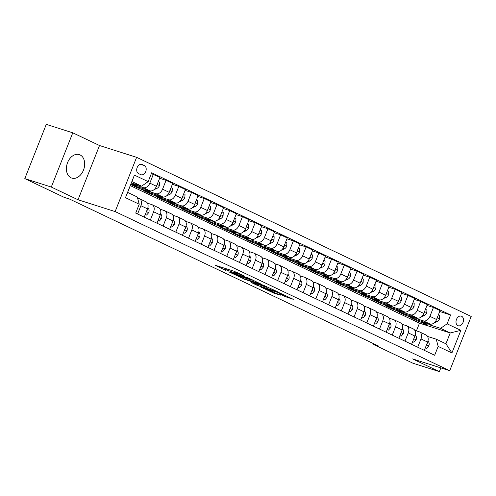 <?xml version="1.0" encoding="UTF-8"?>
<svg xmlns="http://www.w3.org/2000/svg" width="496" height="496" viewBox="0 0 496 496"><rect width="100%" height="100%" fill="white"/><g stroke="black" fill="none" stroke-linecap="round" stroke-linejoin="round"><path stroke-width="0.74" d="M243.933 275.788L234.025 271.238L215.295 265.279L225.878 270.475M236.983 274.121L235.637 273.364L236.983 274.121M80.061 154.913A12.326 8.754 107.7 0 0 79.273 154.603A12.326 8.754 107.7 0 0 67.382 163.128A12.326 8.754 107.7 0 0 71.009 177.785A12.326 8.754 107.7 0 0 71.796 178.095A12.326 8.754 107.7 0 0 83.688 169.57A12.326 8.754 107.7 0 0 80.061 154.913M461.602 316.262A5.059 3.59 107.7 0 0 461.28 316.132A5.059 3.59 107.7 0 0 456.401 319.629A5.059 3.59 107.7 0 0 457.889 325.643A5.059 3.59 107.7 0 0 458.211 325.773A5.059 3.59 107.7 0 0 463.09 322.276A5.059 3.59 107.7 0 0 461.602 316.262M285.566 296.744L293.303 299.317L279.062 292.659L259.892 286.601L274.133 293.26L280.519 295.139L263.754 288.126L277.264 292.305L283.799 295.108L280.116 294.103L285.566 296.744L285.95 295.771M243.858 275.981A4.966 0.335 -158.4 0 0 237.33 273.401L235.767 272.899A4.966 0.335 -158.4 0 0 234.354 272.595A4.966 0.335 -158.4 0 0 235.637 273.364M234.738 271.492L234.18 272.899L235.557 273.556M234.18 272.899A4.966 0.335 -158.4 0 0 227.652 270.32L226.089 269.824A4.966 0.335 -158.4 0 0 224.676 269.514A4.966 0.335 -158.4 0 0 225.959 270.283M412.622 358.912L439.357 371.628L412.858 363.19L373.395 344.422L378.69 346.109L69.57 199.076L64.269 197.389L24.8 178.622L51.299 187.054L78.033 199.77L115.134 211.575L449.723 370.717L412.622 358.912M261.77 284.431L247.975 277.872L228.799 271.814L243.04 278.473L261.826 284.295M256.878 284.214L256.55 285.064L251.094 282.422L259.172 284.791L253.785 282.391L244.168 279.136L263.519 285.268L277.357 291.685M277.314 291.828L256.55 285.064M138.533 173.575L140.771 174.642A4.898 3.478 107.7 0 0 141.087 174.766A4.898 3.478 107.7 0 0 145.812 171.374A4.898 3.478 107.7 0 0 144.373 165.552L142.129 164.486A4.898 3.478 107.7 0 0 141.819 164.362A4.898 3.478 107.7 0 0 137.088 167.753A4.898 3.478 107.7 0 0 138.533 173.575M115.134 211.575L136.611 157.331L471.2 316.473L449.723 370.717M139.227 204.222L125.476 197.681L134.416 175.1L148.168 181.641L141.608 186.161L131.93 181.555L127.633 192.405L137.311 197.005L139.227 204.222L135.718 213.088L434.657 355.272L438.166 346.406L436.251 339.19L445.923 343.796L450.219 332.946L440.547 328.346L429.276 324.756M439.716 311.488L450.616 314.96L151.677 172.775L148.168 181.641M450.616 314.96L447.107 323.826L460.858 330.367L451.918 352.947L438.166 346.406M78.033 199.77L99.516 145.526L72.776 132.81L51.299 187.054M72.776 132.81L46.277 124.372L24.8 178.622M439.357 371.628L440.839 367.889M99.516 145.526L136.611 157.331M373.668 343.716L373.395 344.422M141.608 186.161L131.397 182.906M416.423 330.882L419.48 323.163L130.318 185.628M419.48 323.163L450.219 332.946L460.858 330.367M419.814 321.743L417.756 321.092L418.06 320.323M426.988 305.431L433.436 307.483L440.057 310.632L436.542 319.505A6.324 4.427 115.4 0 1 429.982 324.018L411.643 318.184L417.756 321.092M433.436 307.483L429.92 316.355A6.324 4.427 115.4 0 1 423.361 320.869L416.541 318.699M407.08 315.692L405.021 315.034L405.325 314.266M414.253 299.379L420.701 301.432L427.323 304.581L423.813 313.447A6.324 4.427 115.4 0 1 417.248 317.961L398.914 312.127L405.021 315.034M420.701 301.432L417.192 310.298A6.324 4.427 115.4 0 1 410.632 314.817L403.812 312.641M394.351 309.634L392.293 308.977L392.596 308.214M401.524 293.322L407.972 295.374L414.594 298.524L411.079 307.396A6.324 4.427 115.4 0 1 404.519 311.91L386.179 306.069L392.293 308.977M407.972 295.374L404.457 304.246A6.324 4.427 115.4 0 1 397.897 308.76L391.077 306.59M381.616 303.577L379.558 302.926L379.862 302.157M388.79 287.265L395.238 289.317L401.859 292.466L398.35 301.339A6.324 4.427 115.4 0 1 391.784 305.852L373.451 300.018L379.558 302.926M395.238 289.317L391.728 298.189A6.324 4.427 115.4 0 1 385.169 302.703L378.349 300.533M368.888 297.519L366.829 296.868L367.133 296.1M376.061 281.213L382.509 283.266L389.131 286.415L385.615 295.281A6.324 4.427 115.4 0 1 379.056 299.795L360.716 293.961L366.829 296.868M382.509 283.266L378.994 292.132A6.324 4.427 115.4 0 1 372.434 296.645L365.614 294.475M356.153 291.468L354.094 290.811L354.398 290.042M363.326 275.156L369.774 277.208L376.396 280.358L372.887 289.224A6.324 4.427 115.4 0 1 366.321 293.744L347.987 287.903L354.094 290.811M369.774 277.208L366.265 286.08A6.324 4.427 115.4 0 1 359.705 290.594L352.885 288.424M343.424 285.411L341.366 284.754L341.67 283.991M350.598 269.099L357.046 271.151L363.667 274.3L360.152 283.173A6.324 4.427 115.4 0 1 353.592 287.686L335.253 281.852L341.366 284.754M357.046 271.151L353.536 280.023A6.324 4.427 115.4 0 1 346.971 284.537L340.151 282.367M330.689 279.353L328.631 278.702L328.935 277.934M337.863 263.041L344.311 265.1L350.932 268.243L347.423 277.115A6.324 4.427 115.4 0 1 340.857 281.629L322.524 275.795L328.631 278.702M344.311 265.1L340.802 273.966A6.324 4.427 115.4 0 1 334.242 278.479L327.422 276.309M317.961 273.302L315.902 272.645L316.206 271.876M325.134 256.99L331.582 259.042L338.204 262.192L334.688 271.058A6.324 4.427 115.4 0 1 328.129 275.578L309.789 269.737L315.902 272.645M331.582 259.042L328.073 267.908A6.324 4.427 115.4 0 1 321.507 272.428L314.687 270.258M305.226 267.245L303.168 266.588L303.471 265.825M312.399 250.933L318.847 252.985L325.469 256.134L321.96 265.007A6.324 4.427 115.4 0 1 315.394 269.52L297.061 263.68L303.168 266.588M318.847 252.985L315.338 261.857A6.324 4.427 115.4 0 1 308.779 266.371L301.959 264.201M292.497 261.187L290.439 260.536L290.743 259.768M299.671 244.875L306.119 246.927L312.74 250.077L309.225 258.949A6.324 4.427 115.4 0 1 302.665 263.463L284.326 257.629L290.439 260.536M306.119 246.927L302.61 255.8A6.324 4.427 115.4 0 1 296.044 260.313L289.224 258.143M279.763 255.136L277.704 254.479L278.008 253.71M286.936 238.824L293.384 240.876L300.006 244.026L296.496 252.892A6.324 4.427 115.4 0 1 289.937 257.405L271.597 251.571L277.704 254.479M293.384 240.876L289.875 249.742A6.324 4.427 115.4 0 1 283.315 254.262L276.495 252.086M267.034 249.079L264.976 248.422L265.279 247.653M274.207 232.767L280.655 234.819L287.277 237.968L283.762 246.841A6.324 4.427 115.4 0 1 277.202 251.354L258.862 245.514L264.976 248.422M280.655 234.819L277.146 243.691A6.324 4.427 115.4 0 1 270.58 248.205L263.76 246.035M254.299 243.021L252.247 242.37L252.545 241.602M261.473 226.709L267.927 228.761L274.542 231.911L271.033 240.783A6.324 4.427 115.4 0 1 264.473 245.297L246.134 239.463L252.247 242.37M267.927 228.761L264.411 237.634A6.324 4.427 115.4 0 1 257.852 242.147L251.032 239.977M241.571 236.964L239.512 236.313L239.816 235.544M248.744 220.658L255.192 222.71L261.814 225.854L258.298 234.726A6.324 4.427 115.4 0 1 251.739 239.239L233.399 233.405L239.512 236.313M255.192 222.71L251.683 231.576A6.324 4.427 115.4 0 1 245.117 236.09L238.297 233.92M228.836 230.913L226.784 230.256L227.087 229.487M236.009 214.601L242.463 216.653L249.079 219.802L245.57 228.668A6.324 4.427 115.4 0 1 239.01 233.188L220.67 227.348L226.784 230.256M242.463 216.653L238.948 225.525A6.324 4.427 115.4 0 1 232.388 230.039L225.568 227.869M216.107 224.855L214.049 224.198L214.353 223.436M223.281 208.543L229.729 210.595L236.35 213.745L232.835 222.617A6.324 4.427 115.4 0 1 226.275 227.131L207.936 221.297L214.049 224.198M229.729 210.595L226.219 219.468A6.324 4.427 115.4 0 1 219.654 223.981L212.834 221.811M203.372 218.798L201.32 218.147L201.624 217.378M210.546 202.486L217 204.538L223.615 207.688L220.106 216.56A6.324 4.427 115.4 0 1 213.547 221.073L195.207 215.239L201.32 218.147M217 204.538L213.485 213.41A6.324 4.427 115.4 0 1 206.925 217.924L200.105 215.754M190.644 212.747L188.585 212.09L188.889 211.321M197.817 196.435L204.265 198.487L210.887 201.636L207.371 210.502A6.324 4.427 115.4 0 1 200.812 215.022L182.472 209.182L188.585 212.09M204.265 198.487L200.756 207.353A6.324 4.427 115.4 0 1 194.19 211.873L187.37 209.703M177.909 206.689L175.857 206.032L176.161 205.27M185.082 190.377L191.537 192.429L198.152 195.579L194.643 204.451A6.324 4.427 115.4 0 1 188.083 208.965L169.744 203.124L175.857 206.032M191.537 192.429L188.021 201.302A6.324 4.427 115.4 0 1 181.462 205.815L174.642 203.645M165.18 200.632L163.122 199.981L163.426 199.212M172.354 184.32L178.802 186.372L185.423 189.522L181.908 198.394A6.324 4.427 115.4 0 1 175.348 202.907L157.009 197.073L163.122 199.981M178.802 186.372L175.293 195.244A6.324 4.427 115.4 0 1 168.727 199.758L161.907 197.588M152.446 194.581L150.393 193.924L150.697 193.155M159.619 178.269L166.073 180.321L172.689 183.47L169.179 192.336A6.324 4.427 115.4 0 1 162.62 196.85L144.28 191.016L150.393 193.924M166.073 180.321L162.558 189.187A6.324 4.427 115.4 0 1 155.998 193.707L149.178 191.53M139.717 188.523L137.659 187.866L137.962 187.097M151.342 173.625L159.96 177.413L156.445 186.279A6.324 4.427 115.4 0 1 149.885 190.799L131.545 184.958L137.659 187.866M153.338 174.263L149.829 183.136A6.324 4.427 115.4 0 1 143.263 187.649L136.443 185.479M137.59 198.059L138.973 198.499A6.324 4.427 115.4 0 1 139.364 198.654A6.324 4.427 115.4 0 1 140.889 205.71L137.609 213.993M147.455 203.199L151.702 204.55A6.324 4.427 115.4 0 1 152.092 204.705A6.324 4.427 115.4 0 1 153.617 211.767L150.344 220.044M160.189 209.256L164.43 210.608A6.324 4.427 115.4 0 1 164.827 210.763A6.324 4.427 115.4 0 1 166.352 217.825L163.072 226.102M172.918 215.314L177.165 216.665A6.324 4.427 115.4 0 1 177.556 216.82A6.324 4.427 115.4 0 1 179.081 223.876L175.807 232.159M185.653 221.371L189.894 222.716A6.324 4.427 115.4 0 1 190.29 222.878A6.324 4.427 115.4 0 1 191.816 229.933L188.536 238.216M198.381 227.422L202.628 228.774A6.324 4.427 115.4 0 1 203.019 228.929A6.324 4.427 115.4 0 1 204.544 235.991L201.271 244.268M211.116 233.48L215.357 234.831A6.324 4.427 115.4 0 1 215.754 234.986A6.324 4.427 115.4 0 1 217.279 242.042L213.999 250.325M223.845 239.537L228.092 240.889A6.324 4.427 115.4 0 1 228.482 241.044A6.324 4.427 115.4 0 1 230.008 248.099L226.734 256.382M236.58 245.588L240.82 246.94A6.324 4.427 115.4 0 1 241.217 247.095A6.324 4.427 115.4 0 1 242.742 254.157L239.463 262.434M249.308 251.646L253.555 252.997A6.324 4.427 115.4 0 1 253.946 253.152A6.324 4.427 115.4 0 1 255.471 260.208L252.197 268.491M262.043 257.703L266.284 259.055A6.324 4.427 115.4 0 1 266.681 259.21A6.324 4.427 115.4 0 1 268.206 266.265L264.926 274.548M274.772 263.754L279.019 265.106A6.324 4.427 115.4 0 1 279.409 265.261A6.324 4.427 115.4 0 1 280.934 272.323L277.655 280.6M287.506 269.812L291.747 271.163A6.324 4.427 115.4 0 1 292.144 271.318A6.324 4.427 115.4 0 1 293.669 278.38L290.389 286.657M300.235 275.869L304.482 277.221A6.324 4.427 115.4 0 1 304.873 277.376A6.324 4.427 115.4 0 1 306.398 284.431L303.118 292.714M312.97 281.926L317.211 283.272A6.324 4.427 115.4 0 1 317.607 283.433A6.324 4.427 115.4 0 1 319.133 290.489L315.853 298.772M325.698 287.978L329.945 289.329A6.324 4.427 115.4 0 1 330.336 289.484A6.324 4.427 115.4 0 1 331.861 296.546L328.581 304.823M338.433 294.035L342.674 295.387A6.324 4.427 115.4 0 1 343.071 295.542A6.324 4.427 115.4 0 1 344.596 302.597L341.316 310.88M351.162 300.092L355.409 301.444A6.324 4.427 115.4 0 1 355.799 301.599A6.324 4.427 115.4 0 1 357.325 308.655L354.045 316.938M363.89 306.144L368.137 307.495A6.324 4.427 115.4 0 1 368.534 307.65A6.324 4.427 115.4 0 1 370.059 314.712L366.78 322.989M376.625 312.201L380.872 313.553A6.324 4.427 115.4 0 1 381.263 313.708A6.324 4.427 115.4 0 1 382.788 320.769L379.508 329.046M389.354 318.258L393.601 319.61A6.324 4.427 115.4 0 1 393.998 319.765A6.324 4.427 115.4 0 1 395.523 326.821L392.243 335.104M402.089 324.31L406.336 325.661A6.324 4.427 115.4 0 1 406.726 325.816A6.324 4.427 115.4 0 1 408.251 332.878L404.972 341.155M414.817 330.367L419.064 331.719A6.324 4.427 115.4 0 1 419.461 331.874A6.324 4.427 115.4 0 1 420.986 338.935L417.706 347.212M427.552 336.424L436.251 339.19M139.364 198.654L145.985 201.804A6.324 4.427 115.4 0 1 147.51 208.859L144.231 217.143M152.092 204.705L158.714 207.855A6.324 4.427 115.4 0 1 160.239 214.917L156.959 223.194M164.827 210.763L171.449 213.912A6.324 4.427 115.4 0 1 172.974 220.968L169.694 229.251M177.556 216.82L184.177 219.97A6.324 4.427 115.4 0 1 185.702 227.025L182.423 235.309M190.29 222.878L196.912 226.021A6.324 4.427 115.4 0 1 198.437 233.083L195.157 241.36M203.019 228.929L209.641 232.078A6.324 4.427 115.4 0 1 211.166 239.14L207.886 247.417M215.754 234.986L222.375 238.136A6.324 4.427 115.4 0 1 223.901 245.191L220.621 253.475M228.482 241.044L235.104 244.193A6.324 4.427 115.4 0 1 236.629 251.249L233.349 259.526M241.217 247.095L247.839 250.244A6.324 4.427 115.4 0 1 249.364 257.306L246.084 265.583M253.946 253.152L260.567 256.302A6.324 4.427 115.4 0 1 262.093 263.357L258.813 271.641M266.681 259.21L273.302 262.359A6.324 4.427 115.4 0 1 274.827 269.415L271.548 277.698M279.409 265.261L286.031 268.41A6.324 4.427 115.4 0 1 287.556 275.472L284.276 283.749M292.144 271.318L298.766 274.468A6.324 4.427 115.4 0 1 300.291 281.523L297.011 289.807M304.873 277.376L311.494 280.525A6.324 4.427 115.4 0 1 313.019 287.581L309.74 295.864M317.607 283.433L324.229 286.576A6.324 4.427 115.4 0 1 325.754 293.638L322.474 301.915M330.336 289.484L336.958 292.634A6.324 4.427 115.4 0 1 338.483 299.696L335.203 307.973M343.071 295.542L349.692 298.691A6.324 4.427 115.4 0 1 351.218 305.747L347.938 314.03M355.799 301.599L362.421 304.749A6.324 4.427 115.4 0 1 363.946 311.804L360.666 320.087M368.534 307.65L375.156 310.8A6.324 4.427 115.4 0 1 376.675 317.862L373.401 326.139M381.263 313.708L387.884 316.857A6.324 4.427 115.4 0 1 389.41 323.913L386.13 332.196M393.998 319.765L400.619 322.915A6.324 4.427 115.4 0 1 402.138 329.97L398.865 338.253M406.726 325.816L413.348 328.966A6.324 4.427 115.4 0 1 414.873 336.028L411.593 344.305M419.461 331.874L426.083 335.023A6.324 4.427 115.4 0 1 427.602 342.085L424.328 350.362M440.547 328.346L447.107 323.826M131.93 181.555L134.416 175.1M127.633 192.405L125.476 197.681M451.918 352.947L445.923 343.796M249.655 278.74L231.787 272.943L233.207 273.73A4.966 0.335 -158.4 0 0 239.735 276.315L250.976 279.887A4.966 0.335 -158.4 0 0 252.39 280.197A4.966 0.335 -158.4 0 0 251.106 279.428L249.73 278.547M267.015 287.438L261.665 284.896L256.878 283.421L260.629 285.25L267.015 287.438M131.651 182.993A12.09 8.469 115.4 0 1 131.335 183.061M138.012 185.014A12.09 8.469 115.4 0 1 132.351 185.027L130.839 184.307A12.09 8.469 -64.6 0 0 135.631 184.258M134.106 183.774A12.09 8.469 115.4 0 1 130.944 184.047M144.386 189.044A12.09 8.469 115.4 0 1 139.99 188.66A12.09 8.469 115.4 0 1 137.851 186.967M158.298 181.617L159.563 182.218L159.421 185.634A4.191 2.933 115.4 0 1 156.897 188.406L154.113 189.615M151.032 190.948L151.007 190.96A12.09 8.469 115.4 0 1 145.08 191.084L143.146 190.16A12.09 8.469 -64.6 0 0 148.366 190.315M146.841 189.825A12.09 8.469 115.4 0 1 141.924 189.584L139.99 188.66M142.55 189.838A12.09 8.469 -64.6 0 0 143.146 190.16M156.376 186.459A4.191 2.933 -64.6 0 0 156.922 185.771L157.009 184.859M157.114 195.102A12.09 8.469 115.4 0 1 152.718 194.717A12.09 8.469 115.4 0 1 150.579 193.025M171.027 187.668L172.298 188.275L172.155 191.692A4.191 2.933 115.4 0 1 169.626 194.463L166.842 195.666M163.761 197.005L163.742 197.011A12.09 8.469 115.4 0 1 157.815 197.135L155.88 196.218A12.09 8.469 -64.6 0 0 161.095 196.366M159.569 195.883A12.09 8.469 115.4 0 1 154.653 195.635L152.718 194.717M155.285 195.889A12.09 8.469 -64.6 0 0 155.88 196.218M169.105 192.51A4.191 2.933 -64.6 0 0 169.651 191.828L169.744 190.917M169.849 201.159A12.09 8.469 115.4 0 1 165.453 200.768A12.09 8.469 115.4 0 1 163.314 199.076M183.762 193.725L185.027 194.327L184.884 197.743A4.191 2.933 115.4 0 1 182.361 200.514L179.577 201.723M176.495 203.056L176.471 203.069A12.09 8.469 115.4 0 1 170.543 203.193L168.609 202.275A12.09 8.469 -64.6 0 0 173.823 202.424M172.304 201.94A12.09 8.469 115.4 0 1 167.388 201.692L165.453 200.768M168.014 201.946A12.09 8.469 -64.6 0 0 168.609 202.275M181.84 198.567A4.191 2.933 -64.6 0 0 182.385 197.885L182.472 196.974M145.291 214.452L146.562 215.059L148.744 212.61A4.191 2.933 -64.6 0 0 148.732 209.033L147.926 207.489M146.574 211.209L147.114 210.546A4.191 2.933 -64.6 0 0 147.169 209.715M145.223 214.632L146.562 215.059M158.026 220.509L159.297 221.111L161.473 218.668A4.191 2.933 -64.6 0 0 161.46 215.084L160.654 213.547M159.309 217.267L159.842 216.603A4.191 2.933 -64.6 0 0 159.904 215.766M157.957 220.689L159.297 221.111M170.754 226.567L172.025 227.168L174.208 224.719A4.191 2.933 -64.6 0 0 174.195 221.142L173.389 219.604M172.038 223.324L172.577 222.661A4.191 2.933 -64.6 0 0 172.633 221.824M170.686 226.74L172.025 227.168M182.578 207.21A12.09 8.469 115.4 0 1 178.182 206.826A12.09 8.469 115.4 0 1 176.043 205.133M196.49 199.783L197.761 200.384L197.619 203.8A4.191 2.933 115.4 0 1 195.089 206.572L192.305 207.781M189.224 209.114L189.205 209.126A12.09 8.469 115.4 0 1 183.278 209.25L181.344 208.326A12.09 8.469 -64.6 0 0 186.558 208.481M185.033 207.991A12.09 8.469 115.4 0 1 180.116 207.75L178.182 206.826M180.749 208.004A12.09 8.469 -64.6 0 0 181.344 208.326M194.568 204.625A4.191 2.933 -64.6 0 0 195.114 203.937L195.207 203.025M183.489 232.624L184.76 233.225L186.936 230.776A4.191 2.933 -64.6 0 0 186.924 227.199L186.118 225.655M184.772 229.381L185.306 228.718A4.191 2.933 -64.6 0 0 185.368 227.881M183.421 232.798L184.76 233.225M195.312 213.268A12.09 8.469 115.4 0 1 190.917 212.883A12.09 8.469 115.4 0 1 188.778 211.191M209.225 205.834L210.49 206.441L210.347 209.858A4.191 2.933 115.4 0 1 207.824 212.629L205.04 213.838M201.959 215.171L201.934 215.177A12.09 8.469 115.4 0 1 196.007 215.307L194.072 214.384A12.09 8.469 -64.6 0 0 199.287 214.532M197.768 214.049A12.09 8.469 115.4 0 1 192.851 213.801L190.917 212.883M193.477 214.061A12.09 8.469 -64.6 0 0 194.072 214.384M207.303 210.682A4.191 2.933 -64.6 0 0 207.849 209.994L207.936 209.083M208.041 219.325A12.09 8.469 115.4 0 1 203.645 218.941A12.09 8.469 115.4 0 1 201.506 217.242M221.954 211.891L223.225 212.493L223.082 215.909A4.191 2.933 115.4 0 1 220.553 218.686L217.769 219.889M214.687 221.228L214.669 221.235A12.09 8.469 115.4 0 1 208.742 221.359L206.807 220.441A12.09 8.469 -64.6 0 0 212.021 220.59M210.496 220.106A12.09 8.469 115.4 0 1 205.58 219.858L203.645 218.941M206.212 220.112A12.09 8.469 -64.6 0 0 206.807 220.441M220.032 216.733A4.191 2.933 -64.6 0 0 220.577 216.051L220.67 215.14M220.776 225.382A12.09 8.469 115.4 0 1 216.38 224.992A12.09 8.469 115.4 0 1 214.241 223.299M234.689 217.949L235.953 218.55L235.811 221.966A4.191 2.933 115.4 0 1 233.287 224.738L230.504 225.947M227.422 227.28L227.397 227.292A12.09 8.469 115.4 0 1 221.47 227.416L219.536 226.498A12.09 8.469 -64.6 0 0 224.75 226.647M223.231 226.164A12.09 8.469 115.4 0 1 218.314 225.916L216.38 224.992M218.941 226.17A12.09 8.469 -64.6 0 0 219.536 226.498M232.767 222.791A4.191 2.933 -64.6 0 0 233.312 222.103L233.399 221.191M233.504 231.434A12.09 8.469 115.4 0 1 229.109 231.049A12.09 8.469 115.4 0 1 226.97 229.357M247.417 224L248.688 224.607L248.546 228.024A4.191 2.933 115.4 0 1 246.016 230.795L243.232 232.004M240.151 233.337L240.132 233.343A12.09 8.469 115.4 0 1 234.205 233.473L232.271 232.55A12.09 8.469 -64.6 0 0 237.485 232.698M235.96 232.215A12.09 8.469 115.4 0 1 231.043 231.967L229.109 231.049M231.675 232.227A12.09 8.469 -64.6 0 0 232.271 232.55M245.495 228.848A4.191 2.933 -64.6 0 0 246.041 228.16L246.134 227.249M246.239 237.491A12.09 8.469 115.4 0 1 241.843 237.107A12.09 8.469 115.4 0 1 239.704 235.414M260.152 230.057L261.417 230.665L261.274 234.081A4.191 2.933 115.4 0 1 258.751 236.852L255.967 238.055M252.886 239.394L252.861 239.401A12.09 8.469 115.4 0 1 246.934 239.525L244.999 238.607A12.09 8.469 -64.6 0 0 250.213 238.756M248.694 238.272A12.09 8.469 115.4 0 1 243.778 238.024L241.843 237.107M244.404 238.278A12.09 8.469 -64.6 0 0 244.999 238.607M258.23 234.899A4.191 2.933 -64.6 0 0 258.776 234.217L258.862 233.306M196.218 238.675L197.489 239.283L199.665 236.834A4.191 2.933 -64.6 0 0 199.659 233.256L198.853 231.713M197.501 235.433L198.04 234.769A4.191 2.933 -64.6 0 0 198.096 233.938M196.149 238.855L197.489 239.283M208.952 244.733L210.223 245.334L212.4 242.885A4.191 2.933 -64.6 0 0 212.387 239.308L211.581 237.77M210.236 241.49L210.769 240.827A4.191 2.933 -64.6 0 0 210.831 239.99M208.884 244.912L210.223 245.334M221.681 250.79L222.952 251.391L225.128 248.942A4.191 2.933 -64.6 0 0 225.122 245.365L224.316 243.821M222.964 247.547L223.498 246.884A4.191 2.933 -64.6 0 0 223.56 246.047M221.613 250.964L222.952 251.391M234.416 256.841L235.687 257.449L237.863 255A4.191 2.933 -64.6 0 0 237.851 251.422L237.045 249.879M235.699 253.599L236.232 252.935A4.191 2.933 -64.6 0 0 236.294 252.104M234.348 257.021L235.687 257.449M247.144 262.899L248.415 263.5L250.592 261.057A4.191 2.933 -64.6 0 0 250.585 257.474L249.779 255.936M248.428 259.656L248.961 258.993A4.191 2.933 -64.6 0 0 249.023 258.156M247.076 263.078L248.415 263.5M258.968 243.548A12.09 8.469 115.4 0 1 254.572 243.158A12.09 8.469 115.4 0 1 252.433 241.465M272.881 236.115L274.152 236.716L274.009 240.132A4.191 2.933 115.4 0 1 271.479 242.904L268.696 244.113M265.577 245.452L265.596 245.458A12.09 8.469 115.4 0 1 259.668 245.582L257.734 244.664A12.09 8.469 -64.6 0 0 262.948 244.813M261.423 244.33A12.09 8.469 115.4 0 1 256.506 244.082L254.572 243.158M257.139 244.336A12.09 8.469 -64.6 0 0 257.734 244.664M270.959 240.957A4.191 2.933 -64.6 0 0 271.504 240.269L271.597 239.357M259.879 268.956L261.144 269.557L263.326 267.108A4.191 2.933 -64.6 0 0 263.314 263.531L262.508 261.993M261.163 265.713L261.696 265.05A4.191 2.933 -64.6 0 0 261.758 264.213M259.811 269.13L261.144 269.557M271.703 249.6A12.09 8.469 115.4 0 1 267.307 249.215A12.09 8.469 115.4 0 1 265.168 247.523M285.609 242.172L286.88 242.773L286.738 246.19A4.191 2.933 115.4 0 1 284.214 248.961L281.43 250.17M278.349 251.503L278.324 251.515A12.09 8.469 115.4 0 1 272.397 251.639L270.463 250.716A12.09 8.469 -64.6 0 0 275.677 250.871M274.158 250.381A12.09 8.469 115.4 0 1 269.241 250.139L267.307 249.215M269.867 250.393A12.09 8.469 -64.6 0 0 270.463 250.716M283.693 247.014A4.191 2.933 -64.6 0 0 284.239 246.326L284.326 245.415M272.608 275.007L273.879 275.615L276.055 273.166A4.191 2.933 -64.6 0 0 276.049 269.588L275.243 268.045M273.891 271.765L274.424 271.101A4.191 2.933 -64.6 0 0 274.486 270.27M272.54 275.187L273.879 275.615M284.431 255.657A12.09 8.469 115.4 0 1 280.035 255.273A12.09 8.469 115.4 0 1 277.896 253.58M298.344 248.223L299.615 248.831L299.472 252.247A4.191 2.933 115.4 0 1 296.943 255.018L294.159 256.221M291.078 257.56L291.059 257.567A12.09 8.469 115.4 0 1 285.132 257.691L283.197 256.773A12.09 8.469 -64.6 0 0 288.412 256.922M286.886 256.438A12.09 8.469 115.4 0 1 281.97 256.19L280.035 255.273M282.602 256.451A12.09 8.469 -64.6 0 0 283.197 256.773M296.422 253.065A4.191 2.933 -64.6 0 0 296.968 252.383L297.061 251.472M285.343 281.065L286.607 281.666L288.79 279.223A4.191 2.933 -64.6 0 0 288.777 275.64L287.971 274.102M286.626 277.822L287.159 277.159A4.191 2.933 -64.6 0 0 287.221 276.322M285.268 281.244L286.607 281.666M297.166 261.714A12.09 8.469 115.4 0 1 292.77 261.324A12.09 8.469 115.4 0 1 290.631 259.631M311.073 254.281L312.344 254.882L312.201 258.298A4.191 2.933 115.4 0 1 309.678 261.07L306.894 262.279M303.775 263.618L303.788 263.624A12.09 8.469 115.4 0 1 297.86 263.748L295.926 262.83A12.09 8.469 -64.6 0 0 301.14 262.979M299.621 262.496A12.09 8.469 115.4 0 1 294.705 262.248L292.77 261.324M295.331 262.502A12.09 8.469 -64.6 0 0 295.926 262.83M309.157 259.123A4.191 2.933 -64.6 0 0 309.702 258.441L309.789 257.529M298.071 287.122L299.342 287.723L301.518 285.274A4.191 2.933 -64.6 0 0 301.512 281.697L300.706 280.159M299.355 283.879L299.888 283.216A4.191 2.933 -64.6 0 0 299.95 282.379M298.003 287.296L299.342 287.723M309.895 267.766A12.09 8.469 115.4 0 1 305.499 267.381A12.09 8.469 115.4 0 1 303.36 265.689M323.807 260.338L325.078 260.939L324.936 264.356A4.191 2.933 115.4 0 1 322.406 267.127L319.622 268.336M316.541 269.669L316.522 269.681A12.09 8.469 115.4 0 1 310.595 269.805L308.655 268.882A12.09 8.469 -64.6 0 0 313.875 269.037M312.35 268.547A12.09 8.469 115.4 0 1 307.433 268.305L305.499 267.381M308.066 268.559A12.09 8.469 -64.6 0 0 308.655 268.882M321.885 265.18A4.191 2.933 -64.6 0 0 322.431 264.492L322.524 263.581M310.806 293.179L312.071 293.781L314.253 291.332A4.191 2.933 -64.6 0 0 314.241 287.754L313.435 286.211M312.089 289.937L312.623 289.273A4.191 2.933 -64.6 0 0 312.685 288.436M310.732 293.353L312.071 293.781M322.629 273.823A12.09 8.469 115.4 0 1 318.234 273.439A12.09 8.469 115.4 0 1 316.095 271.746M336.536 266.389L337.807 266.997L337.664 270.413A4.191 2.933 115.4 0 1 335.141 273.184L332.357 274.393M329.276 275.726L329.251 275.733A12.09 8.469 115.4 0 1 323.324 275.863L321.389 274.939A12.09 8.469 -64.6 0 0 326.604 275.088M325.085 274.604A12.09 8.469 115.4 0 1 320.168 274.356L318.234 273.439M320.794 274.617A12.09 8.469 -64.6 0 0 321.389 274.939M334.62 271.238A4.191 2.933 -64.6 0 0 335.166 270.549L335.253 269.638M323.535 299.231L324.806 299.838L326.982 297.389A4.191 2.933 -64.6 0 0 326.976 293.812L326.17 292.268M324.818 295.988L325.351 295.325A4.191 2.933 -64.6 0 0 325.413 294.494M323.466 299.41L324.806 299.838M335.358 279.88A12.09 8.469 115.4 0 1 330.962 279.496A12.09 8.469 115.4 0 1 328.823 277.797M349.271 272.447L350.542 273.048L350.399 276.464A4.191 2.933 115.4 0 1 347.87 279.242L345.086 280.445M341.967 281.784L341.986 281.79A12.09 8.469 115.4 0 1 336.059 281.914L334.118 280.996A12.09 8.469 -64.6 0 0 339.338 281.145M337.813 280.662A12.09 8.469 115.4 0 1 332.897 280.414L330.962 279.496M333.529 280.668A12.09 8.469 -64.6 0 0 334.118 280.996M347.349 277.289A4.191 2.933 -64.6 0 0 347.894 276.607L347.987 275.695M348.093 285.938A12.09 8.469 115.4 0 1 343.697 285.547A12.09 8.469 115.4 0 1 341.558 283.855M361.999 278.504L363.27 279.105L363.128 282.522A4.191 2.933 115.4 0 1 360.604 285.293L357.821 286.502M354.739 287.835L354.714 287.847A12.09 8.469 115.4 0 1 348.787 287.971L346.853 287.054A12.09 8.469 -64.6 0 0 352.067 287.203M350.548 286.719A12.09 8.469 115.4 0 1 345.631 286.471L343.697 285.547M346.258 286.725A12.09 8.469 -64.6 0 0 346.853 287.054M360.084 283.346A4.191 2.933 -64.6 0 0 360.629 282.658L360.716 281.747M360.821 291.989A12.09 8.469 115.4 0 1 356.426 291.605A12.09 8.469 115.4 0 1 354.287 289.912M374.734 284.561L376.005 285.163L375.863 288.579A4.191 2.933 115.4 0 1 373.333 291.35L370.549 292.559M367.468 293.892L367.449 293.899A12.09 8.469 115.4 0 1 361.522 294.029L359.581 293.105A12.09 8.469 -64.6 0 0 364.802 293.254M363.277 292.77A12.09 8.469 115.4 0 1 358.36 292.522L356.426 291.605M358.992 292.783A12.09 8.469 -64.6 0 0 359.581 293.105M372.812 289.404A4.191 2.933 -64.6 0 0 373.358 288.715L373.451 287.804M373.556 298.046A12.09 8.469 115.4 0 1 369.16 297.662A12.09 8.469 115.4 0 1 367.021 295.969M387.463 290.613L388.734 291.22L388.591 294.636A4.191 2.933 115.4 0 1 386.068 297.408L383.284 298.611M380.203 299.95L380.178 299.956A12.09 8.469 115.4 0 1 374.251 300.08L372.316 299.162A12.09 8.469 -64.6 0 0 377.53 299.311M376.011 298.828A12.09 8.469 115.4 0 1 371.095 298.58L369.16 297.662M371.721 298.834A12.09 8.469 -64.6 0 0 372.316 299.162M385.547 295.455A4.191 2.933 -64.6 0 0 386.093 294.773L386.179 293.861M386.285 304.104A12.09 8.469 115.4 0 1 381.889 303.713A12.09 8.469 115.4 0 1 379.75 302.021M400.198 296.67L401.469 297.271L401.32 300.688A4.191 2.933 115.4 0 1 398.796 303.459L396.013 304.668M392.894 306.007L392.913 306.013A12.09 8.469 115.4 0 1 386.985 306.137L385.045 305.22A12.09 8.469 -64.6 0 0 390.265 305.369M388.74 304.885A12.09 8.469 115.4 0 1 383.823 304.637L381.889 303.713M384.456 304.891A12.09 8.469 -64.6 0 0 385.045 305.22M398.276 301.512A4.191 2.933 -64.6 0 0 398.821 300.824L398.914 299.913M399.02 310.155A12.09 8.469 115.4 0 1 394.624 309.771A12.09 8.469 115.4 0 1 392.485 308.078M412.926 302.727L414.197 303.329L414.055 306.745A4.191 2.933 115.4 0 1 411.531 309.516L408.747 310.725M405.666 312.058L405.641 312.071A12.09 8.469 115.4 0 1 399.714 312.195L397.78 311.271A12.09 8.469 -64.6 0 0 402.994 311.426M401.475 310.936A12.09 8.469 115.4 0 1 396.558 310.694L394.624 309.771M397.184 310.949A12.09 8.469 -64.6 0 0 397.78 311.271M411.01 307.57A4.191 2.933 -64.6 0 0 411.556 306.881L411.643 305.97M411.748 316.212A12.09 8.469 115.4 0 1 407.352 315.828A12.09 8.469 115.4 0 1 405.213 314.135M425.661 308.779L426.932 309.386L426.783 312.802A4.191 2.933 115.4 0 1 424.26 315.574L421.476 316.777M418.395 318.116L418.376 318.122A12.09 8.469 115.4 0 1 412.449 318.252L410.508 317.328A12.09 8.469 -64.6 0 0 415.729 317.477M414.203 316.994A12.09 8.469 115.4 0 1 409.287 316.746L407.352 315.828M409.919 317.006A12.09 8.469 -64.6 0 0 410.508 317.328M423.739 313.627A4.191 2.933 -64.6 0 0 424.285 312.939L424.378 312.027M424.483 322.27A12.09 8.469 115.4 0 1 420.087 321.885A12.09 8.469 115.4 0 1 417.948 320.187M438.39 314.836L439.661 315.437L439.518 318.854A4.191 2.933 115.4 0 1 436.995 321.625L434.211 322.834M431.086 324.173L431.105 324.179A12.09 8.469 115.4 0 1 425.177 324.303L423.243 323.386A12.09 8.469 -64.6 0 0 428.457 323.535M426.938 323.051A12.09 8.469 115.4 0 1 422.022 322.803L420.087 321.885M422.648 323.057A12.09 8.469 -64.6 0 0 423.243 323.386M436.474 319.678A4.191 2.933 -64.6 0 0 437.019 318.996L437.106 318.085M336.269 305.288L337.534 305.889L339.717 303.44A4.191 2.933 -64.6 0 0 339.704 299.863L338.898 298.325M337.553 302.045L338.086 301.382A4.191 2.933 -64.6 0 0 338.148 300.545M336.195 305.468L337.534 305.889M348.998 311.345L350.269 311.947L352.445 309.498A4.191 2.933 -64.6 0 0 352.439 305.92L351.633 304.377M350.281 308.103L350.815 307.439A4.191 2.933 -64.6 0 0 350.877 306.602M348.93 311.519L350.269 311.947M361.733 317.397L362.998 318.004L365.18 315.555A4.191 2.933 -64.6 0 0 365.168 311.978L364.362 310.434M363.016 314.154L363.549 313.491A4.191 2.933 -64.6 0 0 363.605 312.66M361.658 317.576L362.998 318.004M374.461 323.454L375.732 324.055L377.909 321.613A4.191 2.933 -64.6 0 0 377.902 318.029L377.096 316.491M375.745 320.211L376.278 319.548A4.191 2.933 -64.6 0 0 376.34 318.711M374.393 323.634L375.732 324.055M387.196 329.511L388.461 330.113L390.643 327.664A4.191 2.933 -64.6 0 0 390.631 324.086L389.825 322.549M388.48 326.269L389.013 325.605A4.191 2.933 -64.6 0 0 389.069 324.768M387.122 329.685L388.461 330.113M399.925 335.563L401.196 336.17L403.372 333.721A4.191 2.933 -64.6 0 0 403.366 330.144L402.56 328.6M401.208 332.326L401.741 331.657A4.191 2.933 -64.6 0 0 401.803 330.826M399.857 335.742L401.196 336.17M412.66 341.62L413.924 342.221L416.107 339.779A4.191 2.933 -64.6 0 0 416.094 336.195L415.288 334.657M413.943 338.377L414.476 337.714A4.191 2.933 -64.6 0 0 414.532 336.877M412.585 341.8L413.924 342.221M425.388 347.677L426.659 348.279L428.835 345.83A4.191 2.933 -64.6 0 0 428.829 342.252L428.023 340.715M426.672 344.435L427.205 343.771A4.191 2.933 -64.6 0 0 427.267 342.934M425.32 347.851L426.659 348.279M429.982 324.018L423.361 320.869M417.248 317.961L410.632 314.817M404.519 311.91L397.897 308.76M391.784 305.852L385.169 302.703M379.056 299.795L372.434 296.645M366.321 293.744L359.705 290.594M353.592 287.686L346.971 284.537M340.857 281.629L334.242 278.479M328.129 275.578L321.507 272.428M315.394 269.52L308.779 266.371M302.665 263.463L296.044 260.313M289.937 257.405L283.315 254.262M277.202 251.354L270.58 248.205M264.473 245.297L257.852 242.147M251.739 239.239L245.117 236.09M239.01 233.188L232.388 230.039M226.275 227.131L219.654 223.981M213.547 221.073L206.925 217.924M200.812 215.022L194.19 211.873M188.083 208.965L181.462 205.815M175.348 202.907L168.727 199.758M162.62 196.85L155.998 193.707M149.885 190.799L143.263 187.649M147.51 208.859L140.889 205.71M156.445 186.279L149.829 183.136M169.179 192.336L162.558 189.187M160.239 214.917L153.617 211.767M181.908 198.394L175.293 195.244M172.974 220.968L166.352 217.825M194.643 204.451L188.021 201.302M185.702 227.025L179.081 223.876M207.371 210.502L200.756 207.353M198.437 233.083L191.816 229.933M220.106 216.56L213.485 213.41M211.166 239.14L204.544 235.991M232.835 222.617L226.219 219.468M223.901 245.191L217.279 242.042M245.57 228.668L238.948 225.525M236.629 251.249L230.008 248.099M258.298 234.726L251.683 231.576M249.364 257.306L242.742 254.157M271.033 240.783L264.411 237.634M262.093 263.357L255.471 260.208M283.762 246.841L277.146 243.691M274.827 269.415L268.206 266.265M296.496 252.892L289.875 249.742M287.556 275.472L280.934 272.323M309.225 258.949L302.61 255.8M300.291 281.523L293.669 278.38M321.96 265.007L315.338 261.857M313.019 287.581L306.398 284.431M334.688 271.058L328.073 267.908M325.754 293.638L319.133 290.489M347.423 277.115L340.802 273.966M338.483 299.696L331.861 296.546M360.152 283.173L353.536 280.023M351.218 305.747L344.596 302.597M372.887 289.224L366.265 286.08M363.946 311.804L357.325 308.655M385.615 295.281L378.994 292.132M376.675 317.862L370.059 314.712M398.35 301.339L391.728 298.189M389.41 323.913L382.788 320.769M411.079 307.396L404.457 304.246M402.138 329.97L395.523 326.821M423.813 313.447L417.192 310.298M414.873 336.028L408.251 332.878M436.542 319.505L429.92 316.355M427.602 342.085L420.986 338.935M141.49 164.281L142.129 164.486M140.461 164.306L144.373 165.552M237.578 272.763L237.33 273.401M236.102 272.062L235.767 272.899M228.042 269.334L227.652 270.32M226.48 268.838L226.089 269.824M243.431 277.487L243.04 278.473M241.335 276.824L241 277.667M258.974 284.884L258.59 285.87M255.961 282.863L255.824 283.197M274.505 292.324L274.133 293.26M272.428 291.611L272.093 292.454M287.934 296.72L287.606 297.55M159.427 185.547L157.164 184.475M156.897 188.406L155.663 187.817M172.155 191.605L169.899 190.526M169.626 194.463L168.392 193.874M184.89 197.662L182.627 196.583M182.361 200.514L181.127 199.931M146.425 211.594L148.688 212.672M147.641 208.512L148.732 209.033M159.154 217.651L161.417 218.73M160.369 214.57L161.46 215.084M171.889 223.708L174.152 224.781M173.104 220.621L174.195 221.142M197.619 203.713L195.356 202.641M195.089 206.572L193.855 205.983M184.617 229.76L186.88 230.838M185.833 226.678L186.924 227.199M210.354 209.771L208.091 208.692M207.824 212.629L206.59 212.04M223.082 215.828L220.819 214.749M220.553 218.686L219.319 218.097M235.817 221.879L233.554 220.807M233.287 224.738L232.054 224.149M248.546 227.937L246.283 226.864M246.016 230.795L244.782 230.206M261.28 233.994L259.017 232.915M258.751 236.852L257.517 236.263M197.352 235.817L199.615 236.896M198.567 232.736L199.659 233.256M210.081 241.874L212.344 242.947M211.296 238.787L212.387 239.308M222.816 247.932L225.079 249.004M224.031 244.844L225.122 245.365M235.544 253.983L237.807 255.062M236.759 250.902L237.851 251.422M248.279 260.04L250.542 261.113M249.494 256.959L250.585 257.474M274.009 240.052L271.746 238.973M271.479 242.904L270.246 242.321M261.008 266.098L263.271 267.17M262.223 263.01L263.314 263.531M286.744 246.103L284.481 245.03M284.214 248.961L282.98 248.372M273.742 272.149L276.005 273.228M274.951 269.068L276.049 269.588M299.472 252.16L297.209 251.081M296.943 255.018L295.709 254.429M286.471 278.206L288.734 279.285M287.686 275.125L288.777 275.64M312.207 258.218L309.944 257.139M309.678 261.07L308.444 260.487M299.206 284.264L301.469 285.336M300.415 281.176L301.512 281.697M324.936 264.269L322.673 263.196M322.406 267.127L321.172 266.538M311.934 290.315L314.197 291.394M313.15 287.234L314.241 287.754M337.671 270.326L335.408 269.254M335.141 273.184L333.907 272.595M324.669 296.372L326.932 297.451M325.878 293.291L326.976 293.812M350.399 276.384L348.136 275.305M347.87 279.242L346.636 278.653M363.134 282.435L360.871 281.362M360.604 285.293L359.371 284.704M375.863 288.492L373.6 287.42M373.333 291.35L372.099 290.761M388.597 294.55L386.334 293.471M386.068 297.408L384.834 296.819M401.326 300.607L399.063 299.528M398.796 303.459L397.563 302.876M414.061 306.658L411.798 305.586M411.531 309.516L410.291 308.927M426.789 312.716L424.526 311.637M424.26 315.574L423.026 314.985M439.524 318.773L437.261 317.694M436.995 321.625L435.755 321.042M337.398 302.43L339.661 303.502M338.613 299.342L339.704 299.863M350.133 308.487L352.396 309.56M351.342 305.4L352.439 305.92M362.861 314.538L365.124 315.617M364.076 311.457L365.168 311.978M375.596 320.596L377.859 321.668M376.805 317.514L377.902 318.029M388.325 326.653L390.588 327.726M389.54 323.566L390.631 324.086M401.059 332.704L403.322 333.783M402.268 329.623L403.366 330.144M413.788 338.762L416.051 339.841M415.003 335.68L416.094 336.195M426.523 344.819L428.786 345.892M427.732 341.732L428.829 342.252M234.782 271.504L234.354 272.595M225.116 268.404L224.676 269.514M252.52 279.868L252.39 280.197M268.324 287.389L268.2 287.699"/></g></svg>
